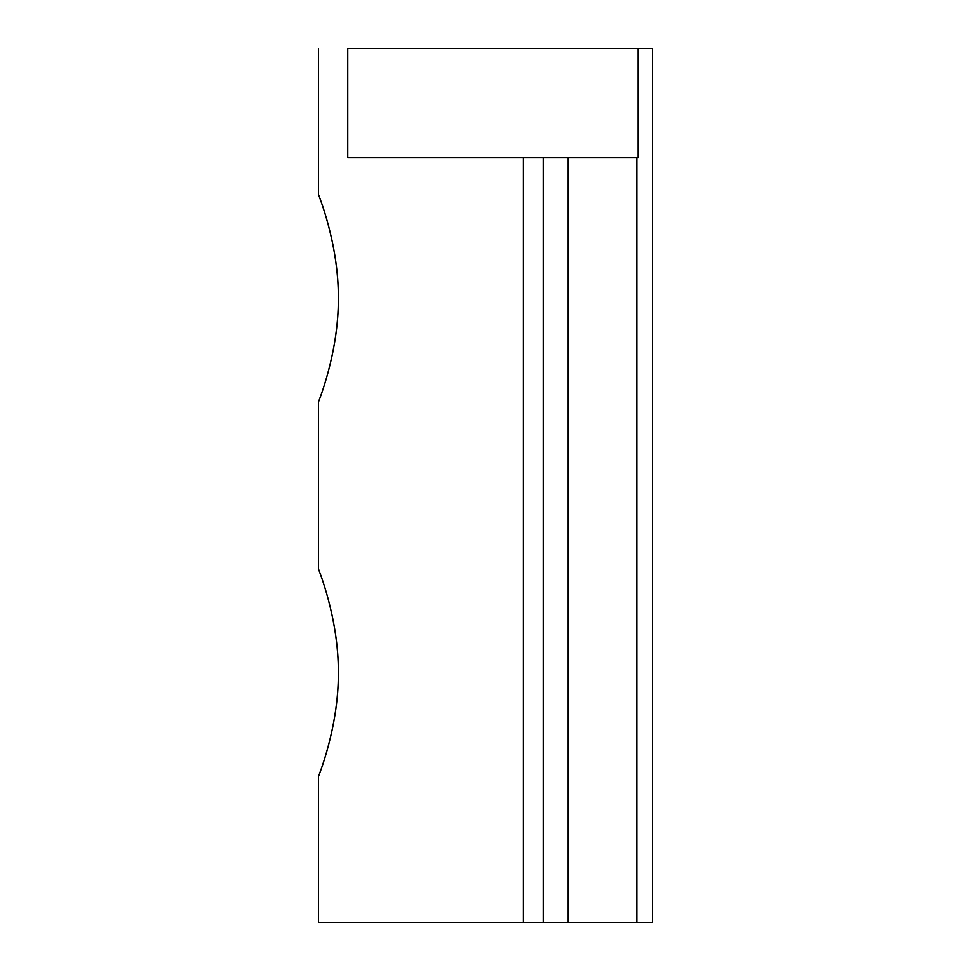 <?xml version="1.0" encoding="UTF-8"?>
<svg xmlns="http://www.w3.org/2000/svg" width="971" height="971" viewBox="0 0 971 971"><rect width="100%" height="100%" fill="white"/><g stroke="black" fill="none" stroke-linecap="round" stroke-linejoin="round"><path stroke-width="1.46" d="M638.141 157.788L347.764 157.788L347.764 48.55L638.141 48.55L638.141 157.788M543.238 157.788L543.238 922.45L652.476 922.45L652.476 48.55L638.141 48.55M523.418 157.788L523.418 922.45L318.524 922.45L543.238 922.45M338.357 298.231C338.636 354.051 317.845 403.014 318.524 401.97C317.869 403.014 338.673 354.051 338.394 298.231C338.673 242.422 317.869 193.46 318.524 194.503C317.845 193.46 338.636 242.422 338.357 298.231M338.357 672.769C338.636 728.578 317.845 777.54 318.524 776.497C317.869 777.54 338.673 728.578 338.394 672.769C338.673 616.949 317.869 567.986 318.524 569.03C317.845 567.986 338.636 616.949 338.357 672.769M568.205 157.788L568.205 922.45M636.867 157.788L636.867 922.45M318.524 922.45L318.524 776.497M318.524 48.55L318.524 194.503M318.524 401.97L318.524 569.03"/></g></svg>
